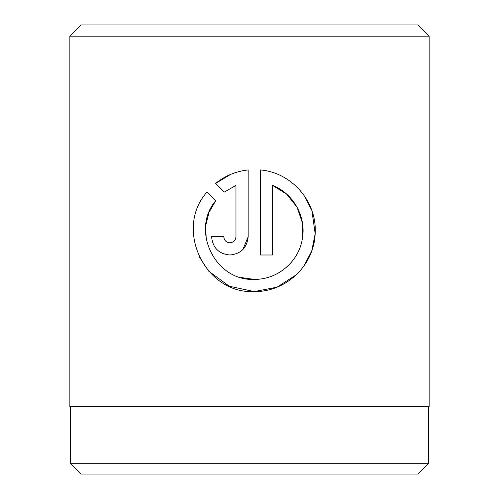 <?xml version="1.0" encoding="UTF-8"?>
<svg xmlns="http://www.w3.org/2000/svg" width="499" height="499" viewBox="0 0 499 499"><rect width="100%" height="100%" fill="white"/><g stroke="black" fill="none" stroke-linecap="round" stroke-linejoin="round"><path stroke-width="0.75" d="M70.309 406.685L70.309 463.272L428.691 463.272L428.691 406.685M205.756 225.454L209.025 212.356L215.73 200.692C190.331 230.276 215.25 281.386 254.265 279.384L240.849 277.5M206.218 239.046L205.725 225.723M254.265 279.384C277.176 279.714 298.115 262.331 302.138 239.963C306.897 217.495 293.649 193.456 272.56 185.379L272.56 254.995L260.359 254.995L260.359 169.928C291.915 172.56 317.239 201.802 315.168 233.626C314.083 265.437 286.083 292.083 254.265 291.578L277.02 287.175L296.306 274.768M303.804 266.154L311.763 250.897L315.156 233.856M315.168 233.632L311.912 210.728M311.763 210.304L304.477 196.001M229.871 242.795C226.184 242.445 224.151 240.412 223.777 236.701C224.151 240.412 226.184 242.445 229.871 242.795C233.563 242.445 235.597 240.412 235.971 236.701L235.971 185.379L224.35 192.065L215.674 183.389C225.074 175.754 235.902 171.269 248.165 169.928L248.165 236.701C247.055 247.835 240.961 253.929 229.871 254.995C218.799 253.947 212.699 247.847 211.582 236.701L223.777 236.701M242.863 249.581L248.165 236.701M81.088 24.95L417.913 24.95L429.14 36.178L69.86 36.178L81.088 24.95M428.691 463.272L417.913 474.05L81.088 474.05L70.309 463.272M208.788 271.225L229.253 286.22L254.265 291.578C204.715 294.111 173.945 228.698 207.054 192.015L215.73 200.692M429.14 36.178L429.14 406.685L69.86 406.685L69.86 36.178M224.35 192.065L235.971 185.379M230.781 174.326L215.674 183.389M199.132 256.654L208.507 270.913M272.56 185.379L286.707 194.173L297.067 207.197L302.456 223.053L302.157 239.876"/></g></svg>
